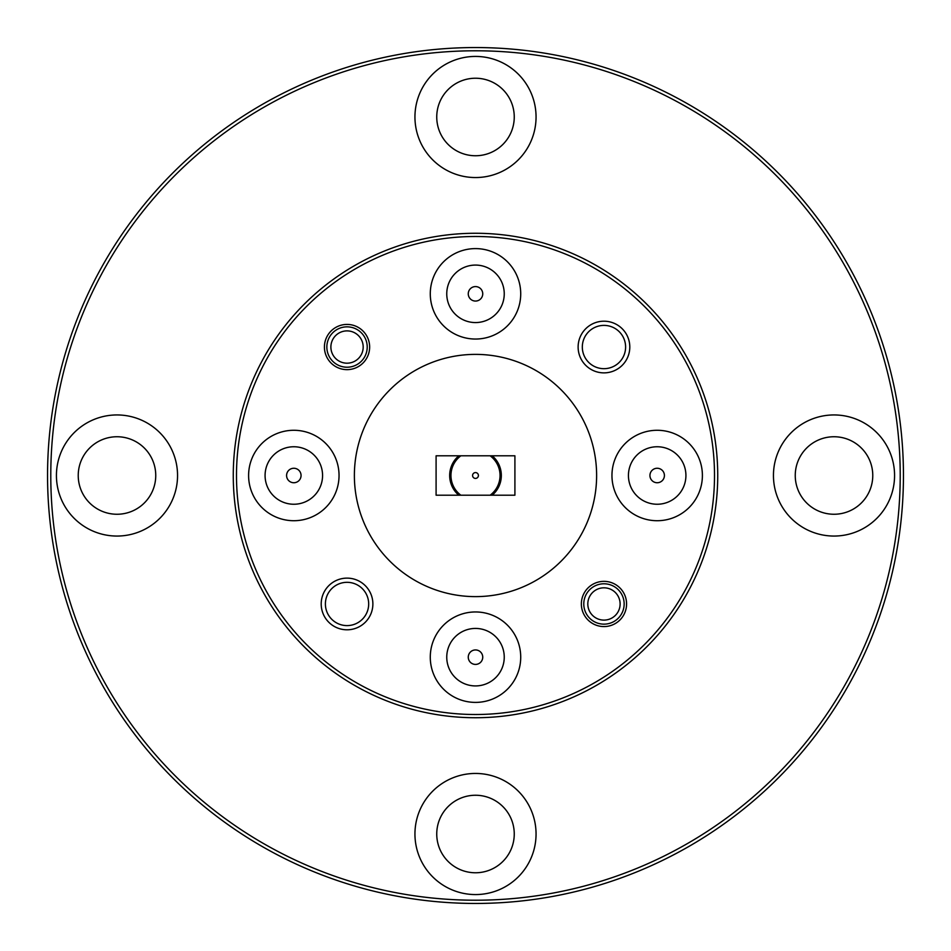 <?xml version="1.0" encoding="UTF-8"?>
<svg xmlns="http://www.w3.org/2000/svg" width="951" height="951" viewBox="0 0 951 951"><rect width="100%" height="100%" fill="white"/><g stroke="black" fill="none" stroke-linecap="round" stroke-linejoin="round"><path stroke-width="1.43" d="M611.957 475.5A45.22 45.22 0 0 1 657.177 430.28A45.22 45.22 0 0 1 702.397 475.5A45.22 45.22 0 0 1 657.177 520.72A45.22 45.22 0 0 1 611.957 475.5M248.603 475.5A45.22 45.22 0 0 1 293.823 430.28A45.22 45.22 0 0 1 339.043 475.5A45.22 45.22 0 0 1 293.823 520.72A45.22 45.22 0 0 1 248.603 475.5M430.28 293.823A45.22 45.22 0 0 1 475.5 248.603A45.22 45.22 0 0 1 520.72 293.823A45.22 45.22 0 0 1 475.5 339.043A45.22 45.22 0 0 1 430.28 293.823M430.28 657.177A45.22 45.22 0 0 1 475.5 611.957A45.22 45.22 0 0 1 520.72 657.177A45.22 45.22 0 0 1 475.5 702.397A45.22 45.22 0 0 1 430.28 657.177M372.875 603.968A25.843 25.843 0 0 0 347.032 578.125A25.843 25.843 0 0 0 321.2 603.968A25.843 25.843 0 0 0 347.032 629.8A25.843 25.843 0 0 0 372.875 603.968M368.679 603.968A21.635 21.635 0 0 0 347.032 582.321A21.635 21.635 0 0 0 325.397 603.968A21.635 21.635 0 0 0 347.032 625.603A21.635 21.635 0 0 0 368.679 603.968M629.8 347.032A25.843 25.843 0 0 0 603.968 321.2A25.843 25.843 0 0 0 578.125 347.032A25.843 25.843 0 0 0 603.968 372.875A25.843 25.843 0 0 0 629.8 347.032M625.603 347.032A21.635 21.635 0 0 0 603.968 325.397A21.635 21.635 0 0 0 582.321 347.032A21.635 21.635 0 0 0 603.968 368.679A21.635 21.635 0 0 0 625.603 347.032M626.578 603.968A22.61 22.61 0 0 0 603.968 581.358A22.61 22.61 0 0 0 581.358 603.968A22.61 22.61 0 0 0 603.968 626.578A22.61 22.61 0 0 0 626.578 603.968M369.642 347.032A22.61 22.61 0 0 0 347.032 324.422A22.61 22.61 0 0 0 324.422 347.032A22.61 22.61 0 0 0 347.032 369.642A22.61 22.61 0 0 0 369.642 347.032M482.739 657.177A7.239 7.239 0 0 0 475.5 649.937A7.239 7.239 0 0 0 468.261 657.177A7.239 7.239 0 0 0 475.5 664.416A7.239 7.239 0 0 0 482.739 657.177M482.739 293.823A7.239 7.239 0 0 0 475.5 286.584A7.239 7.239 0 0 0 468.261 293.823A7.239 7.239 0 0 0 475.5 301.063A7.239 7.239 0 0 0 482.739 293.823M301.063 475.5A7.239 7.239 0 0 0 293.823 468.261A7.239 7.239 0 0 0 286.584 475.5A7.239 7.239 0 0 0 293.823 482.739A7.239 7.239 0 0 0 301.063 475.5M664.416 475.5A7.239 7.239 0 0 0 657.177 468.261A7.239 7.239 0 0 0 649.937 475.5A7.239 7.239 0 0 0 657.177 482.739A7.239 7.239 0 0 0 664.416 475.5M236.49 475.5A239.01 239.01 0 0 0 475.5 714.51A239.01 239.01 0 0 0 714.51 475.5A239.01 239.01 0 0 0 475.5 236.49A239.01 239.01 0 0 0 236.49 475.5M717.732 475.5A242.232 242.232 0 0 1 475.5 717.732A242.232 242.232 0 0 1 233.268 475.5A242.232 242.232 0 0 1 475.5 233.268A242.232 242.232 0 0 1 717.732 475.5M50.783 475.5A424.717 424.717 0 0 0 475.5 900.217A424.717 424.717 0 0 0 900.217 475.5A424.717 424.717 0 0 0 475.5 50.783A424.717 424.717 0 0 0 50.783 475.5M903.45 475.5A427.95 427.95 0 0 1 475.5 903.45A427.95 427.95 0 0 1 47.55 475.5A427.95 427.95 0 0 1 475.5 47.55A427.95 427.95 0 0 1 903.45 475.5M177.552 475.5A60.555 60.555 0 0 0 116.997 414.945A60.555 60.555 0 0 0 56.43 475.5A60.555 60.555 0 0 0 116.997 536.055A60.555 60.555 0 0 0 177.552 475.5M536.055 116.997A60.555 60.555 0 0 0 475.5 56.43A60.555 60.555 0 0 0 414.945 116.997A60.555 60.555 0 0 0 475.5 177.552A60.555 60.555 0 0 0 536.055 116.997M894.57 475.5A60.555 60.555 0 0 0 834.003 414.945A60.555 60.555 0 0 0 773.448 475.5A60.555 60.555 0 0 0 834.003 536.055A60.555 60.555 0 0 0 894.57 475.5M536.055 834.003A60.555 60.555 0 0 0 475.5 773.448A60.555 60.555 0 0 0 414.945 834.003A60.555 60.555 0 0 0 475.5 894.57A60.555 60.555 0 0 0 536.055 834.003M596.622 475.5A121.122 121.122 0 0 1 475.5 596.622A121.122 121.122 0 0 1 354.378 475.5A121.122 121.122 0 0 1 475.5 354.378A121.122 121.122 0 0 1 596.622 475.5M436.747 834.003A38.753 38.753 0 0 1 475.5 795.25A38.753 38.753 0 0 1 514.253 834.003A38.753 38.753 0 0 1 475.5 872.768A38.753 38.753 0 0 1 436.747 834.003M795.25 475.5A38.753 38.753 0 0 1 834.003 436.747A38.753 38.753 0 0 1 872.768 475.5A38.753 38.753 0 0 1 834.003 514.253A38.753 38.753 0 0 1 795.25 475.5M436.747 116.997A38.753 38.753 0 0 1 475.5 78.232A38.753 38.753 0 0 1 514.253 116.997A38.753 38.753 0 0 1 475.5 155.75A38.753 38.753 0 0 1 436.747 116.997M78.232 475.5A38.753 38.753 0 0 1 116.997 436.747A38.753 38.753 0 0 1 155.75 475.5A38.753 38.753 0 0 1 116.997 514.253A38.753 38.753 0 0 1 78.232 475.5M446.756 657.177A28.744 28.744 0 0 1 475.5 628.433A28.744 28.744 0 0 1 504.244 657.177A28.744 28.744 0 0 1 475.5 685.921A28.744 28.744 0 0 1 446.756 657.177M446.756 293.823A28.744 28.744 0 0 1 475.5 265.079A28.744 28.744 0 0 1 504.244 293.823A28.744 28.744 0 0 1 475.5 322.567A28.744 28.744 0 0 1 446.756 293.823M265.079 475.5A28.744 28.744 0 0 1 293.823 446.756A28.744 28.744 0 0 1 322.567 475.5A28.744 28.744 0 0 1 293.823 504.244A28.744 28.744 0 0 1 265.079 475.5M628.433 475.5A28.744 28.744 0 0 1 657.177 446.756A28.744 28.744 0 0 1 685.921 475.5A28.744 28.744 0 0 1 657.177 504.244A28.744 28.744 0 0 1 628.433 475.5M514.907 495.198L514.907 455.802L436.093 455.802L436.093 495.198L514.907 495.198L514.907 455.802L436.093 455.802L436.093 495.198L514.907 495.198M587.813 603.968A16.143 16.143 0 0 0 603.968 620.111A16.143 16.143 0 0 0 620.111 603.968A16.143 16.143 0 0 0 603.968 587.813A16.143 16.143 0 0 0 587.813 603.968M624.153 603.968A20.185 20.185 0 0 1 603.968 624.153A20.185 20.185 0 0 1 583.783 603.968A20.185 20.185 0 0 1 603.968 583.783A20.185 20.185 0 0 1 624.153 603.968M330.889 347.032A16.143 16.143 0 0 0 347.032 363.187A16.143 16.143 0 0 0 363.187 347.032A16.143 16.143 0 0 0 347.032 330.889A16.143 16.143 0 0 0 330.889 347.032M367.217 347.032A20.185 20.185 0 0 1 347.032 367.217A20.185 20.185 0 0 1 326.847 347.032A20.185 20.185 0 0 1 347.032 326.847A20.185 20.185 0 0 1 367.217 347.032M490.145 495.198A24.548 24.548 0 0 0 490.145 455.802M460.855 455.802A24.548 24.548 0 0 0 460.855 495.198M458.786 495.198A25.843 25.843 0 0 1 458.786 455.802M492.214 455.802A25.843 25.843 0 0 1 492.214 495.198M478.412 475.5A2.912 2.912 0 0 1 475.5 478.412A2.912 2.912 0 0 1 472.588 475.5A2.912 2.912 0 0 1 475.5 472.588A2.912 2.912 0 0 1 478.412 475.5"/></g></svg>
